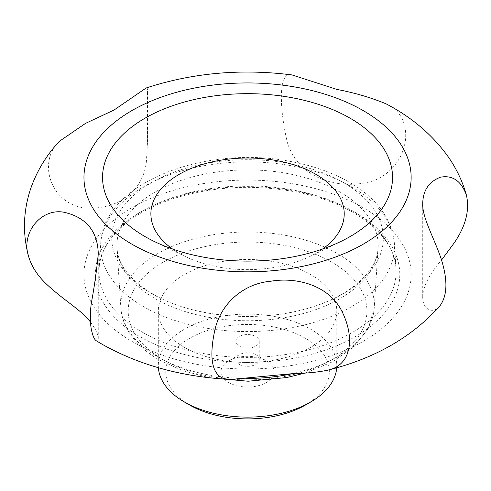 <?xml version="1.0" encoding="UTF-8"?>
<svg xmlns="http://www.w3.org/2000/svg" width="491" height="491" viewBox="0 0 491 491"><rect width="100%" height="100%" fill="white"/><g stroke="black" fill="none" stroke-linecap="round" stroke-linejoin="round"><path stroke-width="0.37" stroke-dasharray="2.46 1.84" d="M184.456 347.389A89.233 51.518 0 0 0 281.699 358.559A89.233 51.518 0 0 0 336.783 310.963A89.233 51.518 0 0 0 247.55 259.444A89.233 51.518 0 0 0 158.323 310.963A89.233 51.518 0 0 0 184.456 347.389M239.27 336.538A11.71 6.764 0 0 0 235.84 341.319A11.71 6.764 0 0 0 239.27 346.1A11.71 6.764 0 0 0 252.036 347.567A11.71 6.764 0 0 0 259.266 341.319A11.71 6.764 0 0 0 252.036 335.071A11.71 6.764 0 0 0 239.27 336.538M305.39 405.069A81.794 47.222 0 0 0 305.39 338.281A81.794 47.222 0 0 0 189.716 338.281A81.794 47.222 0 0 0 189.71 405.069M336.709 367.734A89.233 51.518 0 0 0 336.783 365.605A89.233 51.518 0 0 0 247.55 314.087A89.233 51.518 0 0 0 158.323 365.605A89.233 51.518 0 0 0 158.397 367.734M239.27 364.316A11.71 6.764 0 0 0 252.036 365.777A11.71 6.764 0 0 0 259.266 359.535A11.71 6.764 0 0 0 255.836 354.754A11.71 6.764 0 0 0 239.27 354.754A11.71 6.764 0 0 0 235.84 359.535A11.71 6.764 0 0 0 239.27 364.316M228.757 382.526A26.582 15.35 0 0 0 266.349 382.526A26.582 15.35 0 0 0 266.349 360.824A26.582 15.35 0 0 0 228.757 360.824A26.582 15.35 0 0 0 228.757 382.526M90.479 322.078C95.69 329.007 98.286 334.506 98.268 338.575C98.182 340.686 97.506 341.405 96.236 340.729M385.981 103.791C417.135 116.551 410.439 167.026 372.706 181.044C337.225 191.275 297.976 177.325 287.333 142.433C279.207 107.787 278.158 70.305 292.053 74.945M439.746 306.089C432.123 315.32 422.174 308.176 422.72 296.797C423.095 286.357 429.373 274.095 441.55 260.015M146.152 87.993C147.122 87.613 147.57 88.619 147.496 91.019C146.877 100.587 146.877 117.687 147.496 142.322L146.392 161.57C142.955 193.049 115.066 211.21 82.813 207.675C50.463 202.439 37.384 161.993 59.35 141.322M151.529 293.538A135.798 78.4 0 0 0 378.721 258.395A135.798 78.4 0 0 0 212.407 162.374A135.798 78.4 0 0 0 151.529 293.538M172.574 249.041A96.666 55.808 0 0 0 179.197 253.282A96.666 55.808 0 0 0 185.414 256.566A96.666 55.808 0 0 0 309.692 256.566A96.666 55.808 0 0 0 322.532 249.041M163.153 359.688A119.356 68.912 0 0 0 362.843 328.798A119.356 68.912 0 0 0 216.66 244.401A119.356 68.912 0 0 0 163.153 359.688M142.519 332.29A148.534 85.753 0 0 0 306.93 350.261A148.534 85.753 0 0 0 395.985 268.479A148.534 85.753 0 0 0 247.55 185.899A148.534 85.753 0 0 0 99.121 268.479A148.534 85.753 0 0 0 142.519 332.29M139.898 336.685A152.247 87.901 0 0 0 394.611 297.282A152.247 87.901 0 0 0 208.147 189.624A152.247 87.901 0 0 0 139.898 336.685M131.876 341.319A163.595 94.45 0 0 0 405.572 298.976A163.595 94.45 0 0 0 205.213 183.303A163.595 94.45 0 0 0 131.876 341.319M246.365 378.401A126.782 73.196 180 0 1 157.906 356.963A126.782 73.196 180 0 1 120.86 307.918A126.782 73.196 180 0 1 196.873 238.11A126.782 73.196 180 0 1 337.2 253.448A126.782 73.196 180 0 1 374.246 307.918A126.782 73.196 180 0 1 292.82 373.577M339.919 191.993A130.624 75.418 180 0 1 378.088 248.115A130.624 75.418 180 0 1 295.294 315.517A130.624 75.418 180 0 1 155.187 298.645A130.624 75.418 180 0 1 117.018 248.115A130.624 75.418 180 0 1 195.338 176.189A130.624 75.418 180 0 1 339.919 191.993M351.452 186.746A146.938 84.833 180 0 1 394.39 243.591A146.938 84.833 180 0 1 306.286 324.496A146.938 84.833 180 0 1 143.654 306.722A146.938 84.833 180 0 1 100.716 243.591A146.938 84.833 180 0 1 193.847 167.769A146.938 84.833 180 0 1 351.452 186.746M395.985 268.479C394.899 236.294 355.416 204.084 299.547 192.681C256.044 183.965 214.07 185.929 173.63 198.56C129.151 212.806 100.324 240.811 99.121 268.479L100.716 243.591C102.975 182.572 206.214 143.789 292.704 161.895C315.314 166.289 335.058 173.575 351.943 183.769C377.8 199.536 391.947 219.477 394.39 243.591L395.985 268.479M235.84 341.319L235.84 359.535M259.266 341.319L259.266 359.535M239.27 354.754L228.757 360.824M255.836 354.754L266.349 360.824M158.323 310.963L158.323 365.605M336.783 310.963L336.783 365.605M28.552 256.284L28.441 255.872M305.328 372.976L332.425 361.861L353.901 346.787L368.293 328.461L374.246 307.918L378.088 248.115C377.536 268.878 354.324 293.115 315.541 305.887C265.023 323.759 193.202 318.285 152.885 294.011C129.82 279.839 117.865 264.545 117.018 248.115L120.86 307.918C121.345 315.13 123.382 322.084 126.985 328.786C133.712 341.036 144.532 351.458 159.44 360.056L182.726 370.662L209.436 377.763M309.692 256.566L340.76 241.517M185.414 256.566L154.34 241.517M98.268 338.575L98.268 253.675M147.496 142.322L147.496 91.025M422.72 296.797L422.72 203.47"/><path stroke-width="0.74" d="M158.397 367.734A89.233 51.518 0 0 0 184.456 402.031L189.716 405.069A81.794 47.222 0 0 0 189.716 405.069A81.794 47.222 0 0 0 305.39 405.069L310.65 402.031A89.233 51.518 0 0 0 336.709 367.734M189.71 405.069L184.456 402.031A89.233 51.518 0 0 0 310.65 402.031M145.023 236.582A145.005 83.716 0 0 0 154.34 241.517A145.005 83.716 0 0 0 340.76 241.517A145.005 83.716 0 0 0 355.871 121.731A145.005 83.716 0 0 0 148.043 116.496A145.005 83.716 0 0 0 145.023 236.582M230.617 379.475L294.25 373.51C306.359 373.326 317.266 372.27 326.969 370.349C350.918 365.998 355.478 339.029 342.209 311.902C329.713 285.866 297.423 276.642 270.731 281.245C243.29 283.516 219.502 304.279 214.371 332.413C208.835 359.498 211.922 379.825 230.617 379.475C182.419 377.027 139.591 365.292 102.134 344.265L96.236 340.729C94.235 339.533 92.554 335.476 91.185 328.559C90.074 321.82 90.074 313.608 91.185 303.929C94.481 286.118 96.844 269.363 98.268 253.675C97.623 231.12 86.195 217.31 63.965 212.247C41.213 207.896 20.757 232.826 28.552 256.284C31.264 265.637 36.678 274.365 44.791 282.466C61.547 298.97 81.647 310.042 90.479 322.078M28.552 256.284C22.433 233.274 23.218 210.51 30.921 187.973C37.095 170.61 46.571 155.064 59.35 141.322L85.544 123.364L114.09 110.009L146.152 87.993C192.582 72.828 241.216 68.476 292.053 74.945L336.918 89.43C354.453 92.744 370.803 97.531 385.981 103.791C411.519 117.097 432.105 134.552 447.749 156.15C456.256 168.168 462.491 181.204 466.45 195.271C461.301 180.983 452.659 174.956 440.519 177.19C428.95 181.602 423.021 190.361 422.72 203.47C422.094 217.132 433.32 236.337 440.85 257.879C447.939 279.582 447.571 295.656 439.746 306.089C411.722 337.427 374.13 358.847 326.969 370.349M441.55 260.015L454.089 243.082C465.683 226.216 469.807 210.277 466.45 195.271M322.532 249.041A96.666 55.808 0 0 0 313.534 173.028A96.666 55.808 0 0 0 181.566 173.028A96.666 55.808 0 0 0 172.574 249.041M131.876 244.174A163.595 94.45 0 0 0 405.572 201.832A163.595 94.45 0 0 0 205.213 86.158A163.595 94.45 0 0 0 131.876 244.174M292.82 373.577A126.782 73.196 180 0 1 246.365 378.401M305.328 372.976L286.787 377.548L248.133 381.231L209.436 377.763"/></g></svg>
